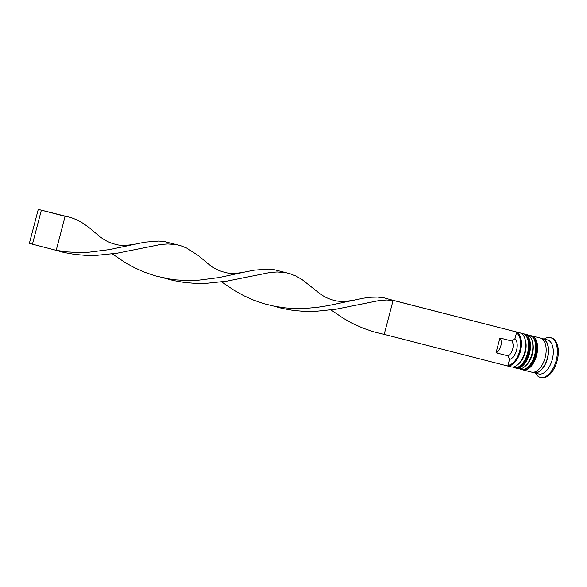<?xml version="1.0" encoding="UTF-8"?>
<svg xmlns="http://www.w3.org/2000/svg" width="587" height="587" viewBox="0 0 587 587"><rect width="100%" height="100%" fill="white"/><g stroke="black" fill="none" stroke-linecap="round" stroke-linejoin="round"><path stroke-width="0.88" d="M516.685 332.154A17.573 9.597 104.4 0 1 520.434 351.297A17.573 9.597 104.4 0 1 507.821 365.921M384.199 334.37L507.792 366.039L508.004 365.231A16.986 9.275 -75.6 0 0 519.649 351.092A16.986 9.275 -75.6 0 0 516.494 332.858L516.707 332.044L393.114 300.375L384.199 334.37L373.479 331.772L363.067 328.192L353.073 323.708L343.593 318.447L331.039 309.965M524.829 338.479L525.321 339.983A15.812 8.636 104.4 0 1 525.211 352.508A15.812 8.636 104.4 0 1 519.363 363.214L518.218 364.3A17.573 9.597 -75.6 0 0 524.712 352.398A17.573 9.597 -75.6 0 0 524.829 338.479A17.573 9.597 -75.6 0 0 519.825 332.814L515.547 331.714A17.573 9.597 104.4 0 1 515.944 331.831M507.799 366.009L511.101 366.86A17.573 9.597 -75.6 0 0 518.218 364.3M531.961 340.306L532.453 341.81A15.812 8.636 104.4 0 1 532.343 354.335A15.812 8.636 104.4 0 1 526.495 365.041L525.343 366.127A17.573 9.597 -75.6 0 0 531.844 354.225A17.573 9.597 -75.6 0 0 531.961 340.306A17.573 9.597 -75.6 0 0 526.957 334.641L524.58 334.032A17.573 9.597 104.4 0 1 529.467 353.616A17.573 9.597 104.4 0 1 515.856 368.078A17.573 9.597 104.4 0 1 515.188 367.858M515.856 368.078L518.233 368.687A17.573 9.597 -75.6 0 0 525.343 366.127M541.419 338.494A17.573 9.597 104.4 0 1 542.645 338.662L547.392 339.88A17.573 9.597 104.4 0 1 552.286 359.464A17.573 9.597 104.4 0 1 538.668 373.926L533.921 372.708A17.573 9.597 104.4 0 1 532.769 372.261M544.186 339.051A20.501 11.197 104.4 0 1 550.496 337.65A20.501 11.197 104.4 0 1 556.205 360.499A20.501 11.197 104.4 0 1 540.319 377.368A20.501 11.197 104.4 0 1 535.461 373.105M531.022 335.727A17.573 9.597 104.4 0 1 531.712 335.859A17.573 9.597 104.4 0 1 536.599 355.443A17.573 9.597 104.4 0 1 522.988 369.905A17.573 9.597 104.4 0 1 522.32 369.685M531.712 335.859L540.267 338.053A17.573 9.597 104.4 0 1 545.154 357.63A17.573 9.597 104.4 0 1 531.543 372.099L522.988 369.905M542.645 338.662A17.573 9.597 104.4 0 1 547.532 358.239A17.573 9.597 104.4 0 1 533.921 372.708M550.496 337.65L551.45 337.892A20.501 11.197 104.4 0 1 557.151 360.741A20.501 11.197 104.4 0 1 541.273 377.61L540.319 377.368M499.933 337.98A8.203 4.476 104.4 0 1 500.762 346.161A8.203 4.476 104.4 0 1 496.044 352.802L499.933 337.98L511.82 341.025A8.203 4.476 104.4 0 1 512.649 349.206A8.203 4.476 104.4 0 1 507.931 355.847L496.044 352.802M511.82 341.025L514.975 338.655A11.131 6.075 104.4 0 1 516.567 350.241A11.131 6.075 104.4 0 1 509.523 359.427L507.931 355.847M514.975 338.655L516.494 332.858M508.004 365.231L509.523 359.427M523.89 333.9A17.573 9.597 104.4 0 1 524.58 334.032M390.472 299.634L516.707 332.044M273.762 306.135L282.406 308.469L293.243 310.42L304.161 311.374L315.014 311.404L335.969 309.217L379.562 300.471L386.569 299.994L393.114 300.375L383.927 297.807L377.522 297.081L370.698 297.257L363.36 298.203L328.148 305.629L317.993 307.228L307.456 308.256L296.662 308.542L285.752 307.94L274.863 306.355L264.15 303.758L253.738 300.177L243.744 295.687L234.264 290.433L221.71 281.951M352.626 300.361C344.327 301.791 337.841 301.711 333.181 300.104C327.355 298.578 321.874 295.606 316.738 291.167L301.865 279.419L295.965 276.066L289.985 273.711L274.599 269.793L268.193 269.066L254.024 270.189L243.289 272.339C234.991 273.777 228.512 273.696 223.845 272.089C218.019 270.563 212.545 267.584 207.409 263.152L198.501 255.683L186.629 248.044L180.649 245.689L165.263 241.778L158.857 241.052L144.695 242.174L109.483 249.6L88.791 252.227L77.998 252.513L67.087 251.911L56.198 250.326L65.12 216.332L38.265 209.39L29.35 243.385L56.198 250.326M175.887 244.566L167.904 243.965L160.897 244.441L117.305 253.18L96.349 255.374L85.497 255.345L74.578 254.391L63.741 252.439L54.026 249.768M243.289 272.339L218.812 277.614L198.127 280.241L187.334 280.527L176.423 279.926L167.999 278.788L154.814 275.743L144.402 272.163L134.408 267.672L124.928 262.418L112.374 253.929M285.216 272.581L277.233 271.979L270.233 272.456L226.633 281.195L205.685 283.389L194.833 283.36L183.914 282.406L173.07 280.454L164.433 278.121M133.961 244.324C125.662 245.762 119.176 245.682 114.516 244.067C108.69 242.548 103.209 239.569 98.073 235.138L89.165 227.668L83.2 223.383L77.301 220.03L71.321 217.674L38.265 209.39M32.432 244.236L41.354 210.241M518.798 363.72A15.812 8.636 -75.6 0 0 525.211 352.508A15.812 8.636 -75.6 0 0 525.064 339.271M521.131 333.343L522.679 333.541A17.573 9.597 104.4 0 1 527.566 353.125A17.573 9.597 104.4 0 1 513.955 367.587L514.425 367.711A17.573 9.597 -75.6 0 0 528.043 353.249A17.573 9.597 -75.6 0 0 523.149 333.665A17.573 9.597 -75.6 0 0 522.914 333.607M514.19 367.645A17.573 9.597 -75.6 0 0 514.425 367.711C521.586 367.557 526.385 362.803 528.814 353.44C531.235 343.586 529.342 336.997 523.149 333.665L522.679 333.541M525.93 365.547A15.812 8.636 -75.6 0 0 532.343 354.335A15.812 8.636 -75.6 0 0 532.196 341.098M528.263 335.17L529.804 335.368A17.573 9.597 104.4 0 1 534.698 354.952A17.573 9.597 104.4 0 1 521.08 369.414L521.557 369.539A17.573 9.597 -75.6 0 0 535.168 355.076A17.573 9.597 -75.6 0 0 530.281 335.493A17.573 9.597 -75.6 0 0 530.046 335.434M521.322 369.472A17.573 9.597 -75.6 0 0 521.557 369.539C528.718 369.384 533.51 364.63 535.946 355.267C538.36 345.413 536.474 338.824 530.281 335.493L529.804 335.368M541.97 338.824A17.28 9.436 104.4 0 1 547.378 358.202A17.28 9.436 104.4 0 1 533.414 372.239M512.495 367.022L513.955 367.587M519.627 368.849L521.08 369.414M167.999 278.788L160.977 276.991M63.22 215.803L66.551 216.552"/></g></svg>
